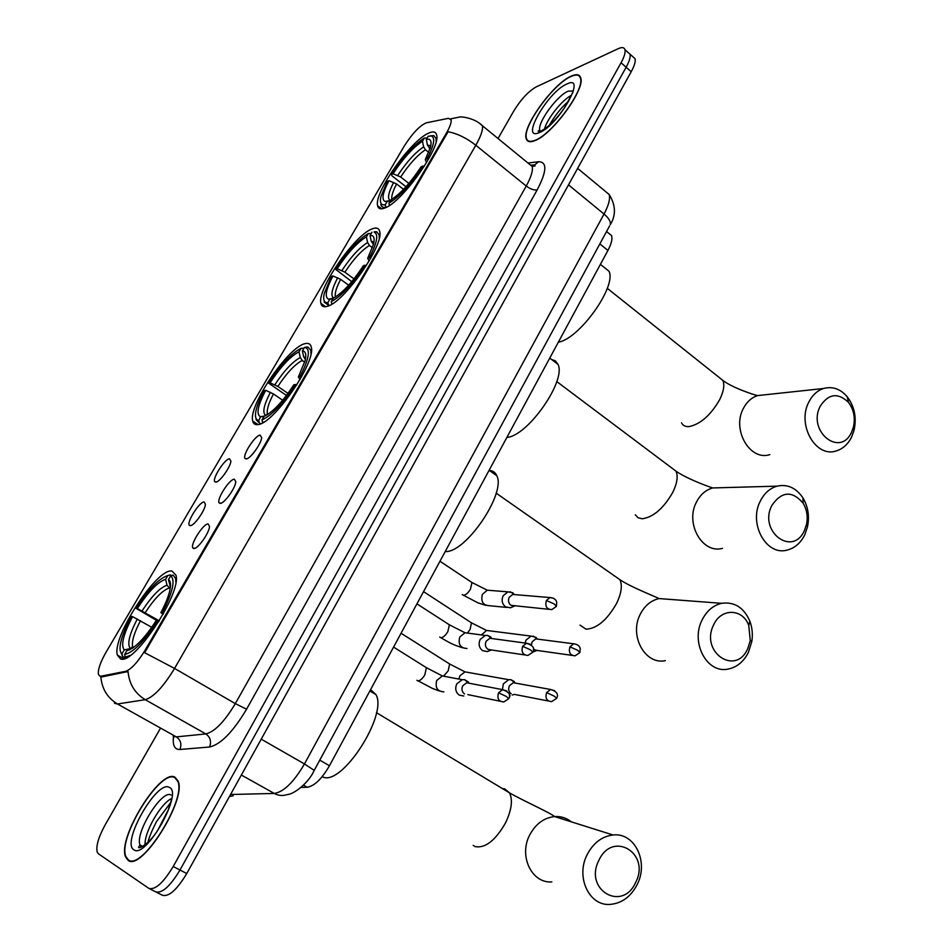 <?xml version="1.0" encoding="UTF-8"?>
<svg xmlns="http://www.w3.org/2000/svg" width="952" height="952" viewBox="0 0 952 952"><rect width="100%" height="100%" fill="white"/><g stroke="black" fill="none" stroke-linecap="round" stroke-linejoin="round"><path stroke-width="1.43" d="M257.802 424.58C273.26 424.449 316.445 361.796 311.256 347.04C310.554 343.946 308.555 342.815 305.247 343.613C288.444 346.457 247.996 406.016 252.72 421.034C253.327 423.771 255.029 424.949 257.802 424.58M327.072 306.377C343.375 303.307 384.358 245.009 379.681 231.479C378.944 228.182 376.564 227.278 372.553 228.754C355.001 234.275 316.659 289.682 320.919 303.379C321.562 306.342 323.62 307.341 327.072 306.377M384.691 208.048C401.601 202.776 440.931 147.655 436.659 135.113C435.885 131.685 433.196 131.043 428.578 133.161C410.502 140.682 373.719 193.066 377.623 205.703C378.289 208.821 380.645 209.607 384.691 208.048M120.499 658.891C133.863 665.603 182.225 592.311 175.894 575.079L171.955 571.069C157.009 567.666 111.634 637.328 117.37 655.083L120.499 658.891M208.202 523.957L209.523 526.515C209.273 532.989 197.671 549.28 193.851 548.495L193.113 548.209C189.293 545.71 203.264 523.291 208.202 523.957M234.359 479.201L235.798 481.688C235.537 487.948 224.16 503.798 220.245 503.346L219.365 503.061C215.676 500.609 229.313 478.927 234.359 479.201M260.122 435.123L261.657 437.539C261.395 443.608 250.233 459.031 246.223 458.912L245.211 458.626C241.641 456.234 254.969 435.243 260.122 435.123M204.144 501.978L205.418 504.286C205.204 510.367 193.922 526.23 190.245 525.635L189.507 525.361C185.938 523.041 199.432 501.525 204.144 501.978M229.515 458.793L230.884 461.042C230.658 466.932 219.603 482.378 215.83 482.093L214.962 481.831C211.511 479.558 224.696 458.709 229.515 458.793M101.221 676.158L99.853 676.122L98.413 674.29C97.794 669.577 100.4 662.128 106.207 651.942L403.993 146.501C412.252 133.518 419.701 125.628 426.353 122.808L448.511 118.322L451.129 119.892C451.498 122.558 449.939 126.937 446.44 133.054L145.216 650.026C137.707 662.294 131.174 669.399 125.616 671.315L101.221 676.158L102.388 676.824L99.924 676.17M173.99 736.598L173.288 738.716M608.554 233.145L611.601 235.632C612.612 238.928 611.386 243.867 607.923 250.435L329.463 765.741C321.835 778.879 314.434 786.054 307.258 787.244L301.034 787.435M128.02 860.239C141.17 872.27 187.116 799.216 178.06 780.949L174.954 777.201C160.531 768.216 117.108 838.105 125.616 856.955L128.02 860.239M534.75 140.694C551.97 134.875 585.468 89.131 580.696 77.826C579.613 74.363 576.46 73.792 571.236 76.136C553.195 83.597 521.708 127.366 526.206 138.659C527.182 141.86 530.026 142.538 534.75 140.694M149.571 888.728L155.509 891.75C161.852 893.773 170.015 886.538 179.987 870.033L626.142 67.247C629.367 61.333 630.664 56.977 630.022 54.193L627.618 52.074M479.344 123.177L482.426 125.759C483.104 129.758 480.891 136.243 475.81 145.251C466.67 138.099 457.436 133.589 448.094 131.721L144.633 652.703L174.561 668.423C163.446 686.701 153.677 697.126 145.239 699.684C134.922 693.401 129.186 684.012 128.044 671.493L102.388 676.824M321.443 304.89L321.919 304.093M378.515 207.715L379.051 206.798M160.126 728.839L105.303 824.622C98.532 836.986 95.831 846.149 97.211 852.123L98.461 853.837L148.75 888.311C155.045 890.298 163.197 883.039 173.204 866.51L621.049 62.772C624.286 56.846 625.595 52.503 624.964 49.718C624.226 47.326 622.013 46.969 618.324 48.635L536.178 86.906C528.36 91.392 520.851 99.472 513.675 111.17L498.027 138.504M156.33 892.167L162.233 895.178C168.635 897.236 176.798 890.025 186.747 873.543L631.224 71.709C634.437 65.795 635.71 61.44 635.055 58.643L632.628 56.501M155.509 891.75C161.852 893.773 170.015 886.538 179.987 870.033L626.142 67.247C629.367 61.333 630.664 56.977 630.022 54.193L624.964 49.718M174.716 777.629C160.448 768.716 117.453 837.903 125.89 856.55L128.27 859.799C141.289 871.699 186.747 799.418 177.786 781.33L174.716 777.629M571.057 76.457C553.195 83.835 522.029 127.163 526.48 138.338C527.444 141.515 530.264 142.181 534.941 140.349C551.993 134.589 585.135 89.321 580.411 78.147C579.34 74.708 576.21 74.149 571.057 76.457M635.71 882.302C650.811 853.456 612.707 830.049 598.903 860.299C583.493 889.834 622.537 912.552 635.71 882.302M587.205 854.551C593.393 842.865 601.997 836.344 613.052 834.987C634.687 832.262 648.943 861.869 637.233 884.444C630.89 896.689 621.87 903.341 610.184 904.4C589.157 906.304 575.389 876.851 587.205 854.551M158.746 621.704L136.112 608.34C148.536 589.217 159.103 578.292 167.826 575.555L170.36 574.865L171.574 575.603M322.181 776.665L322.704 776.88C341.578 786.816 388 715.011 375.992 694.651L370.614 689.581M175.858 582.136L175.585 578.566L173.216 575.151L170.67 575.841C175.608 579.947 172.8 592.263 162.221 612.779L163.577 613.433M158.603 621.93L157.258 621.275C144.049 641.529 133.161 652.596 124.617 654.476L125.247 657.106L130.269 655.392M125.247 657.106L126.39 657.761M167.826 575.555L165.612 579.328C157.818 581.862 148.393 591.608 137.326 608.542L136.112 608.34M162.221 612.779L160.888 612.553C165.505 603.925 168.504 596.476 169.896 590.228C171.086 584.445 170.61 580.91 168.456 579.637L170.67 575.841M124.617 654.476L126.89 650.585C134.553 648.728 144.228 638.875 155.938 621.025L157.258 621.275M137.326 608.542L159.27 620.847M170.182 588.764L167.005 585.218L165.612 579.328M163.066 614.361L160.888 612.553M168.456 579.637L170.432 586.967M129.662 649.776L126.89 650.585M125.604 658.118L122.594 656.392L121.963 653.774C119.94 652.144 119.5 648.431 120.678 642.636C122.284 635.246 125.843 626.499 131.352 616.42L132.566 616.646C123.403 634.08 120.63 645.17 124.236 649.907L121.963 653.774M120.583 651.822L122.594 656.392M151.773 627.308L132.566 616.646M124.236 649.907L132.554 648.145M747.772 648.609L750.259 640.589L748.772 625.559C743 608.602 721.318 607.757 713.786 624.583C699.553 651.775 735.598 676.67 747.772 648.609M702.255 619.669C706.848 610.744 713.31 605.293 721.604 603.318C734.42 601.581 743.821 607.495 749.819 621.073C752.235 627.523 752.901 634.306 751.83 641.422L748.462 652.275C743.738 661.652 736.967 667.257 728.149 669.066C706.979 673.968 690.117 642.279 702.255 619.669M286.457 395.449L268.619 383.132C280.4 365.044 291.217 353.43 301.058 348.301L303.997 348.23M307.21 347.266L304.45 347.468L306.794 346.968M310.971 353.811L310.816 350.419L308.043 347.099M296.726 385.036L295.417 384.501C282.899 403.648 271.76 415.465 261.978 419.951L262.562 422.521L264.156 421.867M301.344 377.242L299.975 376.695C308.745 359.654 310.626 349.955 305.592 347.587M301.058 348.301L299.023 351.776C290.241 356.429 280.59 366.782 270.094 382.835L268.619 383.132M299.975 376.695L298.369 377.016L305.175 360.475C306.532 354.322 305.604 351.145 302.391 350.967L304.45 347.468M261.978 419.951L264.085 416.369C272.819 412.228 282.732 401.708 293.823 384.81L295.417 384.501M270.094 382.835L277.865 386.441L287.992 393.39M304.723 362.188L302.212 360.439L300.296 357.535L299.023 351.776M300.058 379.503L298.369 377.016M302.391 350.967L303.676 356.738L305.354 359.475M445.203 551.553C465.564 553.302 506.428 493.16 496.777 475.702C495.373 472.418 492.922 470.681 489.423 470.514M260.539 423.783L259.349 422.985L258.765 420.439C255.612 419.903 254.708 416.5 256.076 410.252C257.349 404.767 260.075 398.222 264.228 390.606L265.691 390.32C257.683 405.659 255.969 414.489 260.562 416.809L258.765 420.439M256.04 419.618L259.349 422.985M282.661 400.221L273.462 393.95L265.691 390.32M260.86 416.869L265.275 415.845M804.452 530.419L806.487 524.504C808.058 516.722 806.939 509.617 803.119 503.168C792.147 490.447 781.723 491.208 771.846 505.464C758.197 531.502 792.766 557.396 804.452 530.419M760.398 500.942C764.373 493.16 769.93 488.233 777.058 486.151C787.506 483.925 796.134 487.84 802.941 497.908C808.105 506.642 809.616 516.27 807.498 526.801L804.749 534.81C800.656 543.009 794.825 548.09 787.244 550.066C766.36 556.265 748.212 523.54 760.398 500.942M374.683 232.109L374.243 232.193C378.741 234.263 377.123 242.76 369.4 257.695L367.674 258.289L373.553 244.14C374.981 237.917 373.791 235.037 370.019 235.525L371.244 241.225L373.47 244.45M351.752 281.649L335.604 269.309C347.063 251.721 357.976 239.797 368.341 233.537L371.161 233.561M379.265 238.06L379.17 234.835L376.671 231.776L374.231 231.764M369.4 257.695L370.768 258.206M366.33 265.667L365.032 265.18C352.871 283.779 341.625 295.941 331.284 301.653L331.832 304.128M368.341 233.537L366.389 236.87C357.143 242.522 347.409 253.149 337.187 268.761L335.604 269.309M370.019 235.525L371.982 232.169M331.284 301.653L333.295 298.214C342.518 293.002 352.526 282.185 363.319 265.763L365.032 265.18M337.187 268.761L344.874 272.177L354.001 278.888M372.47 247.722L369.447 245.461L367.615 242.546L366.389 236.87M369.126 261.086L367.674 258.289M506.904 437.373C527.598 436.302 566.63 380.502 557.979 364.342L555.468 360.903L551.517 359.451M328.975 305.663L327.797 302.7C324.025 302.855 322.859 299.749 324.299 293.383L331.391 276.473L332.962 275.949C325.917 289.396 324.442 297.131 328.523 299.166L329.808 299.273L327.797 302.7M324.18 302.07L328.357 305.211M348.646 285.219L340.649 279.364L332.962 275.949M329.808 299.273L333.045 298.63M851.671 431.946L853.42 427.115C855.479 417.761 853.813 409.503 848.446 402.339C837.879 392.343 828.466 393.652 820.196 406.266C807.01 431.375 840.378 458.055 851.671 431.946M808.831 402.077C812.353 395.128 817.244 390.606 823.528 388.511C832.476 386.095 840.39 388.868 847.268 396.817C854.539 406.528 856.788 417.714 854.015 430.375L851.647 436.932C848.018 444.251 842.865 448.916 836.201 450.95C815.721 458.102 796.645 424.556 808.831 402.077M426.282 139.456L428.186 136.219L431.411 135.993C435.48 137.826 434.041 145.418 427.115 158.77L425.294 159.579L430.482 147.179C431.946 140.944 430.542 138.373 426.282 139.456L427.472 145.097L430.066 148.679M405.98 186.735L391.998 175.858L391.391 174.502C402.577 157.33 413.573 145.168 424.354 138.004L427.067 138.123M436.135 141.515L436.075 138.468L433.803 135.624L430.482 135.85M427.115 158.77L428.483 159.246M424.187 166.433L422.914 165.993C411.038 184.141 399.709 196.552 388.916 203.24L389.404 205.489M424.354 138.004L422.462 141.229C412.847 147.667 403.053 158.52 393.057 173.764L391.391 174.502M388.916 203.24L390.867 199.932C400.483 193.863 410.55 182.808 421.093 166.779L422.914 165.993M393.057 173.764L400.673 177.024L408.884 183.415M428.721 152.391L425.413 149.761L423.64 146.846L422.462 141.229M426.544 162.613L425.294 159.579M558.348 342.185C579.256 338.995 616.896 286.362 609.018 271.26L603.306 266.667M386.036 207.441L385.227 204.739C380.931 205.537 379.527 202.728 381.014 196.326L387.321 181.427L388.987 180.701C382.668 192.732 381.359 199.646 385.048 201.443L387.155 201.443L385.227 204.739M380.836 204.478C381.347 206.917 382.99 207.833 385.762 207.227M403.541 189.353L396.603 183.962L388.987 180.701M387.155 201.443L390.296 200.908M514.377 681.608L510.891 679.692L508.689 679.692L503.358 683.845L502.442 689.605M510.891 679.692L514.865 682.715L513.283 682.715L509.415 685.726C508.059 689.058 508.63 691.723 511.153 693.746M509.344 695.852L510.117 695.769M536.19 637.4L531.038 636.103L526.028 640.101L525.099 643.052M533.156 636.043L537.297 638.851L535.774 638.887L532.144 641.791L531.394 644.98M533.346 649.395L537.142 650.43L532.811 652.025M468.551 682.096L464.588 679.692L462.208 679.692L456.77 683.905C454.83 688.546 455.663 692.282 459.245 695.115L463.791 696.007M464.588 679.692L468.384 682.762L466.67 682.762L462.72 685.821C461.315 689.188 461.91 691.902 464.505 693.948M491.03 637.114L487.519 635.377L485.246 635.448L480.141 639.494C478.237 644.076 479.046 647.8 482.569 650.656L487.305 651.573L491.375 649.966L487.9 649.3C485.353 647.229 484.758 644.54 486.151 641.208L489.852 638.268L491.494 638.221L487.519 635.377M512.938 592.787L507.952 591.858L503.156 595.75C501.276 600.284 502.073 603.985 505.548 606.876L510.45 607.793L514.604 606.007M510.129 591.739L514.27 594.346L512.7 594.441L509.213 597.261C507.856 600.545 508.427 603.235 510.95 605.329L548.911 609.316M145.216 650.026L146.037 650.502M125.616 671.315L126.818 672.005M446.44 133.054L447.119 133.601M303.51 785.126L307.258 787.244M319.753 760.136L329.463 765.741M599.831 243.89L607.923 250.435M173.145 736.122L176.31 736.884L205.822 733.933L145.239 699.684L117.477 703.98L114.49 703.302M100.829 676.67C101.864 688.808 107.409 697.911 117.477 703.98L176.31 736.884C180.725 740.001 181.927 744.202 179.892 749.486C174.573 749.64 172.455 745.249 173.538 736.336M528.003 163.006L538.642 161.733C547.317 161.911 546.841 171.277 537.226 189.817C534.155 190.448 530.49 189.186 526.23 186.045L475.81 145.251L174.561 668.423L235.311 703.623L526.23 186.045C531.133 177.12 533.12 170.575 532.18 166.433L528.669 163.554M450.689 118.857L459.447 117.084C458.935 116.441 474.036 117.144 482.426 125.759L532.18 166.433L535.095 165.945L534.584 164.97L538.642 161.733M537.226 189.817L246.556 709.216C233.073 731.85 220.733 744.452 209.547 747.011L179.892 749.486M173.204 866.51L186.747 873.543M621.049 62.772L631.224 71.709M209.547 747.011C211.606 741.525 210.368 737.157 205.822 733.933C214.712 731.755 224.541 721.652 235.311 703.623L246.556 709.216M530.573 165.112L534.584 164.97L530.918 165.398M230.562 794.492L274.307 793.456L241.344 775.035M314.1 770.561L314.219 770.358C308.924 782.556 294.073 794.384 287.171 794.599C282.744 796.062 278.448 795.682 274.307 793.456C283.839 791.874 293.894 782.032 304.462 763.944L261.229 739.168M609.613 225.886L314.219 770.358L304.462 763.944L604.032 214.045L568.499 184.866M577.638 168.373L609.161 194.505C615.765 205.049 616.134 215.093 610.292 224.624C610.898 221.661 608.816 218.127 604.032 214.045C608.661 205.323 610.375 198.813 609.161 194.505L605.222 191.245M233.18 795.801L229.408 796.574M171.741 798.49C161.007 802.941 143.99 832.476 145.085 844.924M169.218 787.363C156.937 779.628 120.844 843.091 133.911 849.815C145.87 859.466 183.807 791.945 169.218 787.363M171.074 795.015C162.078 788.994 134.565 833.226 140.051 845.019L141.55 847.078M539.046 130.507L538.856 131.507M571.497 95.271C562.156 99.829 547.031 118.786 544.496 129.067M573.378 91.023L568.213 91.142C556.932 95.605 536.928 123.296 539.832 130.424L540.212 131.281M566.761 84.05C547.614 91.904 519.352 141.586 539.32 132.602C558.645 125.497 587.931 73.364 566.761 84.05M502.347 788.53L504.738 788.899L509.522 792.861C512.949 800.025 511.629 810.033 505.536 822.873C495.48 840.414 485.425 848.339 475.345 846.637L473.18 845.388M571.319 821.826C566.416 817.923 560.847 816.162 554.588 816.566C543.985 817.78 535.714 823.873 529.788 834.833C518.447 855.741 531.644 883.551 551.851 881.921M167.005 585.218C160.103 587.539 151.808 596.083 142.098 610.851M170.503 586.135L169.849 585.551M169.087 588.098C162.459 590.347 154.521 598.499 145.263 612.564M137.326 618.978C129.424 634.187 127.032 643.933 130.138 648.193M140.503 620.68C134.315 632.461 131.673 641.077 132.566 646.527L133.054 647.8M614.028 575.579L619.954 579.72C622.548 585.444 621.394 593.417 616.468 603.639C606.983 620.145 596.833 628.665 586.027 629.189L580.018 625.131M671.065 599.474L659.093 598.57C651.085 600.414 644.861 605.543 640.422 613.957C628.725 635.27 644.968 665.198 665.4 660.64M300.296 357.535C292.55 361.677 284.053 370.768 274.83 384.786M305.675 357.726L303.676 356.738M302.212 360.439C294.787 364.414 286.671 373.089 277.865 386.441M270.428 392.283C263.597 405.504 262.097 413.251 265.929 415.524M273.462 393.95C268.714 403.005 266.679 409.61 267.357 413.751L267.607 414.536M670.803 467.253L676.015 471.169C678.24 476.238 677.158 483.318 672.743 492.41C663.532 508.404 653.358 517.198 642.219 518.78L638.066 517.757L635.305 514.794M722.104 487.686L712.643 487.948C705.741 489.923 700.374 494.576 696.543 501.93C684.762 523.267 702.302 554.183 722.497 548.34M367.615 242.546C359.463 247.568 350.895 256.897 341.911 270.546M373.969 242.105L371.244 241.225M369.447 245.461C361.641 250.269 353.454 259.17 344.874 272.177M337.686 277.734C331.772 289.158 330.427 295.917 333.664 298.024M340.649 279.364C336.508 287.266 334.735 293.002 335.318 296.584L335.437 297.012M718.201 376.683L722.818 380.36C724.769 384.917 723.734 391.32 719.724 399.554C710.751 415.132 700.553 424.152 689.141 426.591C685.476 426.853 682.941 425.592 681.513 422.807M765.146 394.771L757.602 395.58C751.533 397.579 746.784 401.863 743.369 408.444C731.576 429.721 750.045 461.399 769.894 454.604M430.304 147.869L429.245 148.024M423.64 146.846C415.179 152.546 406.552 162.066 397.769 175.406M430.804 145.727L427.472 145.097M425.413 149.761C417.309 155.224 409.062 164.303 400.673 177.024M393.688 182.356C388.214 192.935 387.131 199.004 390.439 200.551L390.487 200.575M396.603 183.962C392.914 190.983 391.332 196.076 391.843 199.242L391.867 199.337M554.528 690.652L550.565 689.474C556.777 691.342 558.788 694.282 556.622 698.28L554.242 696.138L546.591 692.628C545.02 698.185 546.71 701.184 551.636 701.624L556.539 698.447M448.202 663.092L449.618 663.984L448.154 670.898L443.834 675.849M469.098 672.6L465.016 671.874L459.875 675.813L458.912 679.073M513.283 682.715L550.565 689.474L546.591 692.628M569.95 646.836L573.687 643.802C577.293 644.218 579.471 645.777 580.232 648.502L579.887 652.489L577.578 650.24L569.95 646.836C568.415 652.441 570.129 655.44 575.091 655.809L579.792 652.679M470.109 621.953L471.478 622.846L470.062 629.486L467.658 632.771M490.363 630.926L486.591 630.45L481.426 634.936M506.964 691.045L502.596 689.641C509.189 692.08 511.248 695.067 508.773 698.601L506.214 696.4L498.527 692.83C496.92 698.506 498.669 701.553 503.775 701.969L508.701 698.756M424.913 666.745L426.413 667.685L424.806 674.908C422.331 678.907 419.999 680.882 417.785 680.847L416.905 680.299M446.821 676.789L442.311 675.932L436.73 680.49C434.993 687.63 437.361 691.414 443.858 691.866M466.67 682.762L502.596 689.641L498.527 692.83M530.573 644.314L526.468 643.231C533.144 645.504 535.25 648.455 532.787 652.072L530.312 649.764L522.648 646.301C521.065 652.037 522.85 655.071 528.003 655.416L532.692 652.263M447.916 623.869L449.368 624.798L447.809 631.723C445.357 635.674 443.013 637.685 440.764 637.745L439.729 637.078M469.11 633.294L464.957 632.747L459.709 637.138C458.007 644.361 460.423 648.145 466.98 648.49M489.852 638.268L526.468 643.231L522.648 646.301M553.79 598.332L549.97 597.558C553.647 597.844 555.909 599.367 556.741 602.116L556.42 606.281L554.04 603.854L546.388 600.51C544.841 606.293 546.65 609.316 551.827 609.601L556.313 606.495M470.585 581.612L471.978 582.529L470.466 589.169C468.051 593.072 465.695 595.107 463.41 595.286L462.22 594.5M491.077 590.49L487.281 590.18L482.343 594.417C480.689 601.712 483.152 605.496 489.745 605.746L506.523 607.4M512.7 594.441L549.97 597.558L546.388 600.51M606.555 231.514L611.601 235.632M216.699 481.879L214.962 481.831M191.292 525.397L189.507 525.361M247.08 458.685L245.211 458.626M221.28 503.096L219.365 503.061M195.077 548.221L193.113 548.209M123.784 658.76L117.37 655.083M381.704 208.821L377.623 205.703M325.536 306.699L320.919 303.379M257.98 424.556L252.72 421.034M635.055 58.643L630.022 54.193M147.965 842.425C148.583 838.617 151.427 831.679 156.485 821.624L170.575 802.679M171.657 799.049L168.325 809.736L157.746 830.346C147.822 845.9 136.517 850.017 138.921 846.578L140.051 845.019L142.812 846.459M549.316 125.319C554.945 115.478 561.406 107.374 568.737 101.007M572.866 92.439L564.346 108.1C555.694 120.023 547.876 127.663 540.903 131.043C538.487 131.638 537.666 131.554 538.463 130.781L540.677 131.126M376.433 712.655L509.522 792.861C523.172 800.775 549.185 812.187 554.588 816.566L613.052 834.987M176.18 578.923L175.585 578.566M375.992 694.651L369.888 690.938M131.328 648.014L132.566 646.527L133.815 647.253M748.772 625.559L749.819 621.073M750.259 640.589L751.83 641.422M496.159 493.148L619.954 579.72C630.652 586.92 652.596 595.452 659.093 598.57L721.604 603.318M496.777 475.702L489.114 470.3M265.525 415.726L260.562 416.809M266.06 415.453L267.357 413.751L268.071 414.227M803.119 503.168L802.941 497.908M806.487 524.504L807.498 526.801M556.753 381.562L676.015 471.169C685.535 477.94 704.766 485.341 712.643 487.948L777.058 486.151M374.243 232.193L376.671 231.776M557.979 364.342L549.744 358.107M333.248 298.285L328.523 299.166M333.902 297.905L335.687 296.857M848.446 402.339L847.268 396.817M853.42 427.115L854.015 430.375M607.269 288.325L722.818 380.36C731.743 387.464 753.722 394.878 757.602 395.58L823.528 388.511M431.411 135.993L433.803 135.624M609.018 271.26L600.414 264.347M391.927 199.301L390.439 200.551L385.048 201.443M508.689 679.692L465.016 671.874L449.618 663.984L401.054 633.247M514.128 694.413L512.247 695.031M548.447 701.005L514.318 694.389M531.038 636.103L486.591 630.45L471.478 622.846L423.545 591.632M573.687 643.802L535.774 638.887M572.14 655.392L537.142 650.43M439.419 691.009L432.351 688.379L418.154 680.882M393.581 647.098L426.413 667.685L442.311 675.932L462.208 679.692M500.3 701.255L467.813 694.603M462.791 647.872L455.342 645.313C452.724 644.076 451.557 644.064 441.002 637.769M416.94 603.865L449.368 624.798L464.957 632.747L485.246 635.448M524.802 654.94L491.351 649.966M485.829 605.341L477.999 602.89L463.517 595.286M439.967 561.263L471.978 582.529L487.281 590.18L507.952 591.858"/></g></svg>
